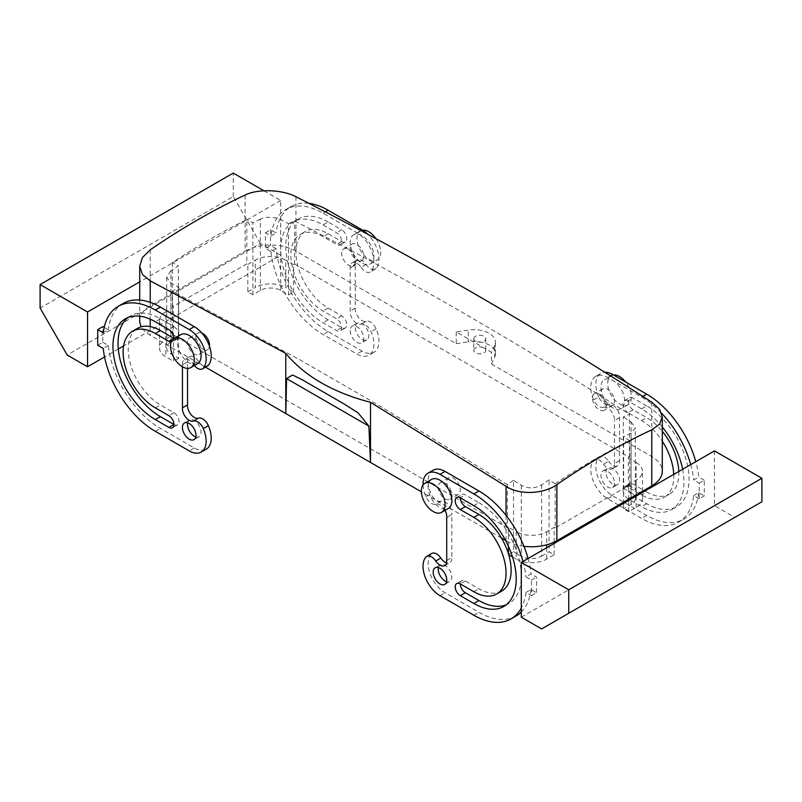 <?xml version="1.0" encoding="UTF-8"?>
<svg xmlns="http://www.w3.org/2000/svg" width="802" height="802" viewBox="0 0 802 802"><rect width="100%" height="100%" fill="white"/><g stroke="black" fill="none" stroke-linecap="round" stroke-linejoin="round"><path stroke-width="0.6" stroke-dasharray="4.01 3.01" d="M431.586 479.406A16.772 9.684 -120 0 0 429.561 494.493A16.772 9.684 -120 0 0 435.646 504.187A16.772 9.684 -120 0 0 444.288 509.18A16.772 9.684 -120 0 0 448.358 508.458M459.476 485.791A9.584 5.534 -120 0 0 448.729 477.802A9.584 5.534 -120 0 0 447.576 486.423A9.584 5.534 -120 0 0 458.313 494.403A9.584 5.534 -120 0 0 459.476 485.791M438.273 487.085A9.584 5.534 -120 0 0 439.105 491.315A9.584 5.534 -120 0 0 449.842 499.295A9.584 5.534 -120 0 0 451.827 494.914A9.584 5.534 -120 0 0 451.005 490.684A9.584 5.534 -120 0 0 440.258 482.694A9.584 5.534 -120 0 0 438.273 487.085M423.035 484.909A23.96 13.835 60 0 0 425.902 496.699A9.584 5.534 60 0 0 435.646 504.187A9.584 5.534 -120 0 0 435.747 504.157L440.829 501.22A9.584 5.534 60 0 1 447.997 504.428A9.584 5.534 60 0 1 451.827 513.691A9.584 5.534 60 0 1 451.797 514.453L446.714 517.39M445.01 510.393A9.584 5.534 60 0 0 444.288 509.18A9.584 5.534 -120 0 0 435.747 504.157M605.189 401.662A9.584 5.534 -120 0 0 594.452 393.682A9.584 5.534 -120 0 0 593.29 402.293A9.584 5.534 -120 0 0 604.036 410.283A9.584 5.534 -120 0 0 605.189 401.662M613.66 396.769A9.584 5.534 -120 0 0 602.924 388.79A9.584 5.534 -120 0 0 600.939 393.17A9.584 5.534 -120 0 0 601.761 397.401A9.584 5.534 -120 0 0 612.507 405.391A9.584 5.534 -120 0 0 614.492 401A9.584 5.534 -120 0 0 613.66 396.769M623.204 393.592A16.772 9.684 -120 0 0 604.407 379.627A16.772 9.684 -120 0 0 602.382 394.704A16.772 9.684 -120 0 0 608.467 404.408A16.772 9.684 -120 0 0 617.119 409.401A16.772 9.684 -120 0 0 621.179 408.679A16.772 9.684 -120 0 0 623.204 393.592M613.46 374.975A16.772 9.684 -120 0 0 611.184 375.717A16.772 9.684 -120 0 0 609.169 390.795A16.772 9.684 -120 0 0 627.956 404.769A16.772 9.684 -120 0 0 629.981 389.682A16.772 9.684 -120 0 0 625.68 382.023M619.535 460.649L614.452 463.586A9.584 5.534 60 0 1 614.492 464.388A9.584 5.534 60 0 1 612.507 468.779L617.59 465.842A9.584 5.534 60 0 0 619.575 461.451A9.584 5.534 60 0 0 619.535 460.649L619.535 417.611A9.584 5.534 60 0 0 619.575 416.85A9.584 5.534 60 0 0 617.119 409.401A9.584 5.534 -120 0 0 608.578 404.378L603.495 407.306A9.584 5.534 60 0 1 593.64 399.857A23.96 13.835 60 0 1 595.736 376.338A23.96 13.835 60 0 1 607.716 377.521L641.6 397.09A74.285 42.887 60 0 1 661.67 413.271M593.64 399.857L598.723 396.92A9.584 5.534 60 0 0 608.467 404.408A9.584 5.534 -120 0 0 608.578 404.378M197.593 363.677A16.772 9.684 60 0 1 193.533 364.399A16.772 9.684 60 0 1 184.881 359.416A16.772 9.684 60 0 1 178.796 336.579A16.772 9.684 60 0 1 180.821 334.624M209.472 346.294A9.584 5.534 60 0 1 208.71 348.509A9.584 5.534 60 0 1 207.548 349.632A9.584 5.534 60 0 1 198.695 345.251A9.584 5.534 60 0 1 196.811 334.143A9.584 5.534 60 0 1 197.964 333.03A9.584 5.534 60 0 1 201.813 333.03M188.34 339.035A9.584 5.534 60 0 1 189.493 337.923A9.584 5.534 60 0 1 196.881 340.489A9.584 5.534 60 0 1 201.061 350.133A9.584 5.534 60 0 1 200.239 353.401A9.584 5.534 60 0 1 199.076 354.514A9.584 5.534 60 0 1 191.698 351.948A9.584 5.534 60 0 1 187.508 342.304A9.584 5.534 60 0 1 188.34 339.035M194.375 365.532A9.584 5.534 -120 0 1 193.533 364.399A9.584 5.534 -120 0 1 193.422 364.248A9.584 5.534 -120 0 0 184.881 359.416A9.584 5.534 -120 0 0 184.41 359.637A9.584 5.534 -120 0 0 182.425 364.018A9.584 5.534 -120 0 0 182.465 364.82L187.548 361.892L182.465 364.82M342.524 250.013A9.584 5.534 60 0 1 343.687 248.901A9.584 5.534 60 0 1 352.539 253.282A9.584 5.534 60 0 1 354.424 264.389A9.584 5.534 60 0 1 353.271 265.502A9.584 5.534 60 0 1 344.409 261.121A9.584 5.534 60 0 1 342.524 250.013M363.727 256.219A9.584 5.534 60 0 1 362.895 259.497A9.584 5.534 60 0 1 361.742 260.61A9.584 5.534 60 0 1 354.354 258.043A9.584 5.534 60 0 1 350.173 248.399A9.584 5.534 60 0 1 350.995 245.121A9.584 5.534 60 0 1 352.158 244.008A9.584 5.534 60 0 1 359.537 246.575A9.584 5.534 60 0 1 363.727 256.219M375.998 238.725A16.772 9.684 60 0 1 379.216 258.033A16.772 9.684 60 0 1 377.191 259.988A16.772 9.684 60 0 1 361.702 252.319A16.772 9.684 60 0 1 358.394 232.881A16.772 9.684 60 0 1 360.419 230.936A16.772 9.684 60 0 1 362.674 230.194M351.617 236.801A16.772 9.684 60 0 1 353.642 234.846A16.772 9.684 60 0 1 369.141 242.515A16.772 9.684 60 0 1 372.439 261.953A16.772 9.684 60 0 1 370.414 263.898A16.772 9.684 60 0 1 366.354 264.62A16.772 9.684 60 0 1 357.712 259.627A16.772 9.684 60 0 1 351.617 236.801M276.058 248.65L270.535 245.462L265.452 248.399L270.976 251.587L276.058 248.65A74.285 42.887 -120 0 0 328.138 331.547L362.033 351.116A23.96 13.835 -120 0 0 374.013 352.299A23.96 13.835 -120 0 0 376.098 328.77A9.584 5.534 -120 0 0 366.253 321.321A9.584 5.534 -120 0 1 359.085 318.113A9.584 5.534 -120 0 1 355.256 308.85A9.584 5.534 -120 0 1 355.286 308.088L355.286 265.041A9.584 5.534 -120 0 1 355.256 264.239A9.584 5.534 -120 0 1 357.241 259.858A9.584 5.534 -120 0 1 357.712 259.627A9.584 5.534 -120 0 1 366.253 264.47A9.584 5.534 -120 0 0 366.354 264.62A9.584 5.534 -120 0 0 375.266 269.091A9.584 5.534 -120 0 0 376.098 268.399A23.96 13.835 -120 0 0 367.797 234.304M473.802 338.685A5.995 3.459 0 0 1 478.102 335.366A5.995 3.459 180 0 1 485.781 338.685A5.995 3.459 180 0 1 481.471 342.003A5.995 3.459 0 0 1 473.802 338.685L473.802 350.424A5.995 3.459 180 0 1 478.102 347.106A5.995 3.459 180 0 1 485.781 350.424A5.995 3.459 180 0 1 481.471 353.742A5.995 3.459 180 0 1 473.802 350.424M494.694 345.331L491.466 352.278L456.248 331.948L468.278 330.083A21.564 12.451 0 0 1 495.425 342.113A21.564 12.451 0 0 1 494.694 345.331L494.694 357.07L491.466 364.018L491.466 352.278M494.694 357.07A21.564 12.451 0 0 0 495.425 353.852A21.564 12.451 0 0 0 468.278 341.822L468.278 330.083M245.121 195.046L245.121 251.136A35.94 20.752 180 0 1 295.948 251.136L456.248 343.687L456.248 331.948M456.248 343.687L468.278 341.822M491.466 364.018L651.765 456.559A35.94 20.752 180 0 1 662.292 471.235M205.442 367.136L150.235 335.266A35.94 20.752 180 0 1 141.342 326.775M172.26 262.685L172.26 306.895L246.815 263.848L246.815 219.638C221.964 231.798 197.112 246.154 172.26 262.685L178.365 265.763L170.906 270.785L170.906 342.113L178.365 337.802L178.365 265.763M260.369 290.464L260.369 219.136C267.076 216.57 273.853 216.73 280.7 219.638L288.489 223.618L288.489 294.956L280.7 290.464A14.376 8.301 0 0 0 260.369 290.464L252.911 294.765L247.828 291.828L247.828 264.439L246.815 263.848M252.911 294.765L252.911 222.725L246.815 219.638M628.387 457.932L629.4 457.351L629.4 414.233L623.304 416.92L623.304 488.258L628.387 485.32L628.387 457.932L636.176 462.433L636.176 489.822L628.387 485.32M628.718 499.215L628.718 484.348L636.176 480.037A21.564 12.451 0 0 0 642.492 471.235A21.564 12.451 0 0 0 636.176 462.433M628.718 500.388L628.718 511.736L636.176 507.435A21.564 12.451 0 0 0 642.492 498.623A21.564 12.451 0 0 0 636.176 489.822M629.74 484.929L629.74 440.719C604.888 452.879 580.036 467.235 555.184 483.756L555.184 527.977L629.74 484.929L628.718 484.348M629.74 440.719L623.635 436.759L623.635 502.152M628.718 511.736L623.635 508.799L623.635 503.325M555.184 483.756L549.089 479.796L541.631 484.829C534.924 488.689 528.147 488.849 521.3 485.32L513.511 480.308L513.511 551.646L508.418 554.583L508.418 553.741M508.418 546.262L508.418 527.195L516.217 531.696L516.217 559.084A21.564 12.451 0 0 0 546.713 559.084L554.172 554.784L549.089 551.846L549.089 479.796M513.511 480.308L507.405 484.669L507.405 527.776L508.418 527.195M173.613 333.893L165.824 329.391A21.564 12.451 180 0 1 159.508 320.589A21.564 12.451 180 0 1 165.824 311.788L165.824 339.176A21.564 12.451 180 0 0 159.508 347.978A21.564 12.451 180 0 0 165.824 356.78L173.613 361.281L173.613 333.893L172.6 334.484L172.6 291.367L178.696 287.016L170.906 283.026L166.696 277.271L170.906 270.785M165.824 339.176L173.282 334.875L173.282 307.477L165.824 311.788M260.369 219.136L252.911 222.725M288.489 223.618L294.595 220.941C406.193 278.214 517.801 342.644 629.4 414.233M623.304 488.258L631.094 492.759L631.094 421.932L623.304 416.92M631.094 421.932L635.304 427.917L631.094 433.18L623.635 436.759M507.405 484.669L380.359 406.263L299.647 359.657L172.6 291.367M631.094 492.759A14.376 8.301 0 0 1 635.304 498.623A14.376 8.301 0 0 1 631.094 504.498L623.635 508.799M541.631 484.829L541.631 556.147A14.376 8.301 180 0 1 521.3 556.147L513.511 551.646M541.631 556.147L549.089 551.846M178.696 287.016L178.696 358.354L170.906 353.852A14.376 8.301 180 0 1 166.696 347.978A14.376 8.301 180 0 1 170.906 342.113M173.282 334.875L178.365 337.802M178.696 358.354L173.613 361.281M512.528 556.959L516.217 559.084M247.828 291.828L255.287 287.527L255.287 260.139A21.564 12.451 0 0 1 285.783 260.139L285.783 287.527A21.564 12.451 0 0 0 255.287 287.527M288.489 294.956L293.582 292.028L285.783 287.527M173.282 307.477L172.26 306.895M507.405 527.776L172.6 334.484M554.172 542.102L554.172 527.385L546.713 531.696A21.564 12.451 180 0 1 516.217 531.696M554.172 554.784L554.172 543.435M555.184 527.977L554.172 527.385M293.582 292.028L293.582 264.63L294.595 264.048L629.4 457.351M294.595 264.048L294.595 220.941M293.582 264.63L285.783 260.139M247.828 264.439L255.287 260.139M139.708 320.589A35.94 20.752 180 0 1 150.235 305.913L245.121 251.136M523.927 546.312A35.94 20.752 180 0 1 506.052 540.688L505.531 540.388M501.42 538.022L421.351 491.786M531.465 595.665L536.548 592.738L531.024 589.55L525.942 592.477L531.465 595.665L531.465 580.016L525.942 576.828L531.024 573.891L536.548 577.079L536.548 592.738M531.465 580.016L536.548 577.079M714.462 450.894L714.462 505.671L734.792 517.41L761.9 501.761M521.3 617.189L714.462 505.671M699.204 483.175L704.296 480.238L704.296 495.887L699.204 498.824L699.204 483.175L693.69 479.987L698.773 477.05A74.285 42.887 60 0 0 695.795 461.661M618.553 505.08L607.716 498.824A23.96 13.835 60 0 1 592.758 479.837A23.96 13.835 60 0 1 593.64 460.238A9.584 5.534 60 0 1 594.472 459.546A9.584 5.534 60 0 1 603.495 464.157L608.578 461.23A9.584 5.534 60 0 0 599.555 456.609L594.472 459.546M699.204 498.824L693.69 495.636A74.285 42.887 60 0 1 678.743 522.072A74.285 42.887 60 0 1 641.6 518.393L619.575 505.671M690.712 464.599A74.285 42.887 60 0 1 693.69 479.987M603.495 407.306A9.584 5.534 60 0 1 610.653 410.514A9.584 5.534 60 0 1 614.492 419.777A9.584 5.534 60 0 1 614.452 420.549L619.535 417.611M614.452 463.586L614.452 420.549M612.507 468.779A9.584 5.534 60 0 1 603.495 464.157M614.492 483.175A9.584 5.534 60 0 1 612.507 487.556A9.584 5.534 60 0 1 605.119 484.989A9.584 5.534 60 0 1 600.939 475.345A9.584 5.534 60 0 1 602.924 470.954A9.584 5.534 60 0 1 610.302 473.531A9.584 5.534 60 0 1 614.492 483.175M662.292 427.005A59.909 34.586 60 0 0 641.6 408.83L628.046 401L633.129 398.063A7.188 4.15 60 0 0 629.53 397.712A7.188 4.15 60 0 0 628.427 403.466A7.188 4.15 60 0 0 633.129 409.802L646.683 417.631A45.524 26.286 60 0 1 662.292 431.306M682.632 469.27A59.909 34.586 60 0 1 671.555 509.621A59.909 34.586 60 0 1 641.6 506.653L628.046 498.824A7.188 4.15 60 0 1 623.344 492.488A7.188 4.15 60 0 1 624.447 486.734A7.188 4.15 60 0 1 628.046 487.085L641.6 494.914A45.524 26.286 60 0 0 664.367 497.17L669.449 494.232A45.524 26.286 60 0 1 646.683 491.977L641.6 494.914M633.129 409.802L628.046 412.739L641.6 420.569A45.524 26.286 60 0 1 662.292 441.21M673.75 474.393A45.524 26.286 60 0 1 664.367 497.17M628.046 412.739A7.188 4.15 60 0 1 623.344 406.403A7.188 4.15 60 0 1 624.447 400.639A7.188 4.15 60 0 1 628.046 401M598.723 396.92A23.96 13.835 60 0 1 600.818 373.401A23.96 13.835 60 0 1 604.828 372.288M704.296 480.238L698.773 477.05M693.69 495.636L698.773 492.699L704.296 495.887M698.773 492.699A74.285 42.887 60 0 1 683.825 519.135A74.285 42.887 60 0 1 646.683 515.455L612.798 495.887A23.96 13.835 60 0 1 597.851 476.899A23.96 13.835 60 0 1 598.723 457.3A9.584 5.534 60 0 1 599.555 456.609M617.59 465.842A9.584 5.534 60 0 1 608.578 461.23M606.021 472.408A9.584 5.534 60 0 1 608.006 468.027A9.584 5.534 60 0 1 615.385 470.594A9.584 5.534 60 0 1 619.575 480.238A9.584 5.534 60 0 1 617.59 484.629A9.584 5.534 60 0 1 610.202 482.062A9.584 5.534 60 0 1 606.021 472.408M678.833 471.456A45.524 26.286 60 0 1 669.449 494.232M641.6 408.83L646.683 405.892A59.909 34.586 60 0 1 685.82 458.684A59.909 34.586 60 0 1 676.637 506.684A59.909 34.586 60 0 1 646.683 503.716L633.129 495.887A7.188 4.15 60 0 1 628.427 489.551A7.188 4.15 60 0 1 629.53 483.796A7.188 4.15 60 0 1 633.129 484.147L646.683 491.977M646.683 405.892L633.129 398.063M619.575 417.631L614.492 420.569M619.575 460.669L614.492 463.606M541.631 628.928L734.792 517.41M473.862 505.671L478.944 502.734L465.391 494.914A7.188 4.15 60 0 0 461.792 494.553A7.188 4.15 60 0 0 460.298 497.841L465.391 494.914M478.944 502.734A59.909 34.586 60 0 1 518.072 555.525A59.909 34.586 60 0 1 508.889 603.525A59.909 34.586 60 0 1 506.242 604.808M525.942 592.477A74.285 42.887 60 0 1 521.3 608.006M531.024 589.55A74.285 42.887 60 0 1 521.3 611.966M516.077 615.976A74.285 42.887 60 0 1 478.944 612.297L445.05 592.738A23.96 13.835 60 0 1 430.103 573.751A23.96 13.835 60 0 1 430.985 554.152A9.584 5.534 60 0 1 431.817 553.46M446.744 560.418L451.797 557.5A9.584 5.534 60 0 1 451.827 558.302A9.584 5.534 60 0 1 449.842 562.683A9.584 5.534 60 0 1 446.574 562.894M446.744 560.448L451.827 557.52L451.797 514.453M446.744 517.41L451.827 514.473M440.829 501.22A9.584 5.534 60 0 1 430.985 493.771A23.96 13.835 60 0 1 433.07 470.243M528.057 558.503A74.285 42.887 60 0 1 531.024 573.891M522.974 561.44A74.285 42.887 60 0 1 525.942 576.828M501.701 591.074A45.524 26.286 60 0 1 478.944 588.818L465.391 580.999A7.188 4.15 60 0 0 461.792 580.638A7.188 4.15 60 0 0 460.298 583.926L465.391 580.999M438.453 567.595A9.584 5.534 60 0 1 440.258 564.869A9.584 5.534 60 0 1 447.646 567.435A9.584 5.534 60 0 1 451.827 577.079A9.584 5.534 60 0 1 449.842 581.47A9.584 5.534 60 0 1 446.574 581.671M265.452 232.74L270.535 229.813L276.058 233.001L270.976 235.928L265.452 232.74L265.452 248.399M263.958 190.796L280.7 200.46L280.7 255.247L123.608 345.943M118.315 349L104.551 356.94M280.7 200.46L139.708 281.863M270.535 229.813L270.535 245.462M97.704 345.241L102.796 342.304L102.796 326.655M102.796 342.304L108.31 345.492A74.285 42.887 -120 0 0 160.4 428.388L194.285 447.957A23.96 13.835 -120 0 0 206.264 449.14M104.15 327.437L108.31 329.843L103.227 332.78M123.257 303.407A74.285 42.887 -120 0 0 108.31 329.843M193.422 364.248L198.505 361.311A9.584 5.534 -120 0 0 207.528 365.933M198.505 361.311A9.584 5.534 -120 0 0 189.493 356.7A9.584 5.534 -120 0 0 187.508 361.09A9.584 5.534 -120 0 0 187.548 361.892M187.508 368.379L187.508 361.872M195.808 436.9A9.584 5.534 -120 0 0 199.076 436.689A9.584 5.534 -120 0 0 201.061 432.308A9.584 5.534 -120 0 0 196.881 422.654A9.584 5.534 -120 0 0 189.493 420.088A9.584 5.534 -120 0 0 187.678 422.824M128.019 317.512A59.909 34.586 -120 0 1 130.445 315.858A59.909 34.586 -120 0 1 160.4 318.825L173.954 326.655L168.871 329.592M173.954 424.479A7.188 4.15 -120 0 0 177.553 424.829A7.188 4.15 -120 0 0 178.656 419.075A7.188 4.15 -120 0 0 173.954 412.739L160.4 404.91A45.524 26.286 -120 0 1 130.656 364.79A45.524 26.286 -120 0 1 137.633 328.309M173.954 338.394A7.188 4.15 -120 0 0 177.553 338.745A7.188 4.15 -120 0 0 178.656 332.99A7.188 4.15 -120 0 0 173.954 326.655M182.425 366.765L182.425 364.81M171.257 342.023A7.188 4.15 -120 0 0 172.47 341.682A7.188 4.15 -120 0 0 173.954 338.594M108.31 345.492L103.227 348.429M280.7 255.247L260.369 243.507L67.208 355.025M260.369 243.507L233.262 196.55L40.1 308.068M233.262 196.55L233.262 173.072M323.056 224.921L336.609 232.74A7.188 4.15 -120 0 1 341.311 239.076A7.188 4.15 -120 0 1 340.208 244.841A7.188 4.15 -120 0 1 336.609 244.48L323.056 236.66A45.524 26.286 -120 0 0 300.299 234.405A45.524 26.286 -120 0 0 293.321 270.886A45.524 26.286 -120 0 0 323.056 311.006L336.609 318.825A7.188 4.15 -120 0 1 341.311 325.161A7.188 4.15 -120 0 1 340.208 330.925A7.188 4.15 -120 0 1 336.609 330.564L323.056 322.745A59.909 34.586 -120 0 1 283.928 269.953A59.909 34.586 -120 0 1 293.111 221.953A59.909 34.586 -120 0 1 323.056 224.921L328.138 221.984L341.702 229.813L336.609 232.74M328.138 221.984A59.909 34.586 -120 0 0 298.194 219.016A59.909 34.586 -120 0 0 289.011 267.016A59.909 34.586 -120 0 0 328.138 319.808L341.702 327.637A7.188 4.15 -120 0 0 345.291 327.988A7.188 4.15 -120 0 0 346.394 322.234A7.188 4.15 -120 0 0 341.702 315.898L328.138 308.068A45.524 26.286 -120 0 1 298.404 267.948A45.524 26.286 -120 0 1 305.382 231.467A45.524 26.286 -120 0 1 328.138 233.723L341.702 241.552A7.188 4.15 -120 0 0 345.291 241.903A7.188 4.15 -120 0 0 346.394 236.139A7.188 4.15 -120 0 0 341.702 229.813M270.976 251.587A74.285 42.887 -120 0 0 323.056 334.484L356.95 354.043A23.96 13.835 -120 0 0 368.93 355.236A23.96 13.835 -120 0 0 371.015 331.707A9.584 5.534 -120 0 0 361.171 324.259A9.584 5.534 -120 0 1 354.003 321.051A9.584 5.534 -120 0 1 350.173 311.788A9.584 5.534 -120 0 1 350.203 311.026L350.173 267.958L355.286 265.041M355.286 308.088L350.203 311.026M355.256 308.068L350.173 311.006M355.256 265.021L350.173 267.958M366.253 264.47L361.171 267.407A9.584 5.534 -120 0 0 352.158 262.785A9.584 5.534 -120 0 0 350.173 267.176A9.584 5.534 -120 0 0 350.203 267.978M361.171 267.407A9.584 5.534 -120 0 0 370.183 272.018A9.584 5.534 -120 0 0 371.015 271.327A23.96 13.835 -120 0 0 371.897 251.728A23.96 13.835 -120 0 0 356.95 232.74L323.056 213.182A74.285 42.887 -120 0 0 285.923 209.502A74.285 42.887 -120 0 0 270.976 235.928M308.87 203.347A74.285 42.887 -120 0 0 291.006 206.565A74.285 42.887 -120 0 0 276.058 233.001M355.256 327.637A9.584 5.534 -120 0 0 359.436 337.281A9.584 5.534 -120 0 0 366.825 339.847A9.584 5.534 -120 0 0 368.81 335.457A9.584 5.534 -120 0 0 364.619 325.812A9.584 5.534 -120 0 0 357.241 323.246A9.584 5.534 -120 0 0 355.256 327.637M350.173 330.564A9.584 5.534 -120 0 0 354.354 340.218A9.584 5.534 -120 0 0 361.742 342.785A9.584 5.534 -120 0 0 363.727 338.394A9.584 5.534 -120 0 0 359.537 328.75A9.584 5.534 -120 0 0 352.158 326.183A9.584 5.534 -120 0 0 350.173 330.564M295.948 196.731L295.948 251.136M651.765 402.163L651.765 456.559M150.235 302.364L150.235 319.186M150.235 326.604L150.235 335.266M636.176 507.435L636.176 496.087M636.176 494.914L636.176 480.037M165.824 329.391L165.824 356.78M521.3 485.32L521.3 556.147M631.094 504.498L631.094 433.18M280.7 290.464L280.7 219.638M170.906 283.026L170.906 353.852M546.713 531.696L546.713 544.809M546.713 547.736L546.713 559.084M150.235 249.823L150.235 305.913M506.052 515.355L506.052 540.688M628.046 487.085L633.129 484.147M628.046 498.824L633.129 495.887M641.6 420.569L646.683 417.631M641.6 397.09L642.803 396.388M610.553 375.887L607.716 377.521M598.723 457.3L593.64 460.238M607.716 498.824L612.798 495.887M646.683 515.455L641.6 518.393M646.683 503.716L641.6 506.653M473.862 615.234L478.944 612.297M439.967 595.665L445.05 592.738M425.902 557.079L430.985 554.152M425.902 496.699L430.985 493.771M473.862 591.756L478.944 588.818M173.954 412.739L168.871 415.677M155.317 407.847L160.4 404.91M194.285 447.957L189.202 450.894M155.317 431.326L160.4 428.388M160.4 318.825L155.317 321.762M341.702 241.552L336.609 244.48M328.138 319.808L323.056 322.745M328.138 233.723L323.056 236.66M328.138 331.547L323.056 334.484M362.033 351.116L356.95 354.043M376.098 328.77L371.015 331.707M366.253 321.321L361.171 324.259M376.098 268.399L371.015 271.327M360.76 230.545L356.95 232.74M325.341 211.858L323.056 213.182M328.138 308.068L323.056 311.006M341.702 315.898L336.609 318.825M341.702 327.637L336.609 330.564M448.729 477.802L440.258 482.694M458.313 494.403L449.842 499.295M602.924 388.79L594.452 393.682M612.507 405.391L604.036 410.283M611.184 375.717L604.407 379.627M627.956 404.769L621.179 408.679M189.493 337.923L197.964 333.03M199.076 354.514L207.548 349.632M343.687 248.901L352.158 244.008M353.271 265.502L361.742 260.61M353.642 234.846L360.419 230.936M370.414 263.898L377.191 259.988M485.781 338.685L485.781 350.424M495.425 353.852L495.425 342.113M642.492 498.623L642.492 492.438M642.492 491.265L642.492 471.235M159.508 320.589L159.508 347.978M635.304 498.623L635.304 427.917M166.696 277.271L166.696 347.978M302.244 379.777L343.306 403.486M139.708 300.048L139.708 316.188M602.924 470.954L608.006 468.027M612.507 487.556L617.59 484.629M624.447 486.734L629.53 483.796M595.736 376.338L600.818 373.401M678.743 522.072L683.825 519.135M624.447 400.639L629.53 397.712M671.555 509.621L676.637 506.684M456.709 497.491L461.792 494.553M503.806 606.462L508.889 603.525M444.759 565.621L449.842 562.683M456.709 583.575L461.792 580.638M444.759 584.407L449.842 581.47M435.175 567.806L440.258 564.869M189.493 420.088L184.41 423.025M199.076 436.689L193.994 439.626M177.553 424.829L172.47 427.767M189.493 356.7L184.41 359.637M177.553 338.745L172.47 341.682M130.445 315.858L125.363 318.795M345.291 241.903L340.208 244.841M298.194 219.016L293.111 221.953M374.013 352.299L368.93 355.236M357.241 259.858L352.158 262.785M375.266 269.091L370.183 272.018M291.006 206.565L285.923 209.502M305.382 231.467L300.299 234.405M345.291 327.988L340.208 330.925M366.825 339.847L361.742 342.785M357.241 323.246L352.158 326.183"/><path stroke-width="1.2" d="M443.606 497.29A16.772 9.684 -120 0 0 424.809 483.315A16.772 9.684 -120 0 0 422.784 498.403A16.772 9.684 -120 0 0 441.581 512.368A16.772 9.684 -120 0 0 443.606 497.29M441.581 512.368L448.358 508.458A16.772 9.684 -120 0 0 450.383 493.37A16.772 9.684 -120 0 0 431.586 479.406L424.809 483.315M625.68 382.023A16.772 9.684 -120 0 0 613.46 374.975M174.044 338.544L180.821 334.624A16.772 9.684 60 0 1 196.31 342.294A16.772 9.684 60 0 1 199.618 361.732A16.772 9.684 60 0 1 197.593 363.677L190.816 367.597A16.772 9.684 60 0 1 175.317 359.928A16.772 9.684 60 0 1 172.019 340.489A16.772 9.684 60 0 1 174.044 338.544A16.772 9.684 60 0 1 189.533 346.203A16.772 9.684 60 0 1 192.831 365.642A16.772 9.684 60 0 1 190.816 367.597M201.813 333.03A9.584 5.534 60 0 1 209.472 346.294M362.674 230.194A16.772 9.684 60 0 1 375.998 238.725M286.595 378.594L368.87 426.103L358.003 412.769L343.306 403.486L302.244 379.777L292.56 374.985L286.595 378.594L285.783 413.521L285.783 353.401L150.235 280.86L142.435 274.484L139.708 266.284L142.445 257.572L150.235 249.823A709.259 409.491 -60 0 1 245.121 195.046C258.244 188.52 282.665 189.643 295.948 196.731C414.554 257.131 533.16 325.612 651.765 402.163L659.565 409.261L662.292 416.93L659.555 424.128L651.765 429.822L651.765 485.912L556.879 540.688A35.94 20.752 180 0 1 523.927 546.312M285.783 353.401C304.74 376.228 332.98 392.539 370.504 402.313L506.052 486.293C519.335 495.355 543.756 494.092 556.879 484.598A709.259 409.491 -60 0 1 651.765 429.822M368.87 426.103L370.504 462.433L205.442 367.136M421.351 491.786L370.504 462.433L370.504 402.313M628.718 500.388L628.718 499.215M623.635 503.325L623.635 502.152M508.418 553.741L508.418 546.262M508.729 554.763L512.528 556.959M554.172 543.435L554.172 542.102M141.342 326.775A35.94 20.752 180 0 1 139.708 320.589L139.708 316.188M505.531 540.388L501.42 538.022M662.292 416.93L662.292 471.235A35.94 20.752 180 0 1 651.765 485.912M521.3 562.413L521.3 617.189L541.631 628.928L761.9 501.761L761.9 478.283L714.462 450.894L521.3 562.413L568.738 589.801L761.9 478.283M619.575 505.671L618.553 505.08M661.67 413.271A74.285 42.887 60 0 1 690.712 464.599M662.292 427.005A59.909 34.586 60 0 1 682.632 469.27M662.292 441.21A45.524 26.286 60 0 1 673.75 474.393M604.828 372.288A23.96 13.835 60 0 1 612.798 374.584L646.683 394.153A74.285 42.887 60 0 1 695.795 461.661M662.292 431.306A45.524 26.286 60 0 1 678.833 471.456M568.738 613.279L568.738 589.801M460.298 595.665L473.862 603.495A59.909 34.586 60 0 0 503.806 606.462A59.909 34.586 60 0 0 512.989 558.463A59.909 34.586 60 0 0 473.862 505.671L460.298 497.841A7.188 4.15 60 0 0 456.709 497.491A7.188 4.15 60 0 0 455.606 503.245A7.188 4.15 60 0 0 460.298 509.581L473.862 517.41A45.524 26.286 60 0 1 503.596 557.53A45.524 26.286 60 0 1 496.618 594.011A45.524 26.286 60 0 1 473.862 591.756L460.298 583.926A7.188 4.15 60 0 0 456.709 583.575A7.188 4.15 60 0 0 455.606 589.33A7.188 4.15 60 0 0 460.298 595.665L465.391 592.738A7.188 4.15 60 0 1 460.298 583.926M460.298 509.581L465.391 506.653A7.188 4.15 60 0 1 460.298 497.841M506.242 604.808A59.909 34.586 60 0 1 478.944 600.558L465.391 592.738M465.391 506.653L478.944 514.473A45.524 26.286 60 0 1 508.679 554.593A45.524 26.286 60 0 1 501.701 591.074L496.618 594.011M521.3 608.006A74.285 42.887 60 0 1 510.994 618.913A74.285 42.887 60 0 1 473.862 615.234L439.967 595.665A23.96 13.835 60 0 1 425.02 576.678A23.96 13.835 60 0 1 425.902 557.079A9.584 5.534 60 0 1 426.734 556.387A9.584 5.534 60 0 1 435.747 561.009L440.829 558.072A9.584 5.534 60 0 0 431.817 553.46L426.734 556.387M521.3 611.966A74.285 42.887 60 0 1 516.077 615.976L510.994 618.913M446.574 562.894A9.584 5.534 60 0 1 440.829 558.072M446.744 560.418L446.714 560.438A9.584 5.534 60 0 1 446.744 561.24A9.584 5.534 60 0 1 444.759 565.621A9.584 5.534 60 0 1 435.747 561.009M446.714 560.438L446.714 517.39A9.584 5.534 60 0 0 446.744 516.628A9.584 5.534 60 0 0 445.01 510.393M423.035 484.909A23.96 13.835 60 0 1 427.987 473.18A23.96 13.835 60 0 1 439.967 474.363L473.862 493.932A74.285 42.887 60 0 1 522.974 561.44M427.987 473.18L433.07 470.243A23.96 13.835 60 0 1 445.05 471.436L478.944 490.994A74.285 42.887 60 0 1 528.057 558.503M446.744 580.016A9.584 5.534 60 0 1 444.759 584.407A9.584 5.534 60 0 1 437.381 581.841A9.584 5.534 60 0 1 433.19 572.187A9.584 5.534 60 0 1 435.175 567.806A9.584 5.534 60 0 1 442.564 570.372A9.584 5.534 60 0 1 446.744 580.016M446.574 581.671A9.584 5.534 60 0 1 438.273 569.26A9.584 5.534 60 0 1 438.453 567.595M87.538 311.978L87.538 366.765L67.208 355.025L40.1 308.068L40.1 284.59L87.538 311.978L139.708 281.863M123.608 345.943L118.315 349M104.551 356.94L87.538 366.765M104.15 327.437L102.796 326.655L97.704 329.592L97.704 345.241L103.227 348.429A74.285 42.887 -120 0 0 155.317 431.326L189.202 450.894A23.96 13.835 -120 0 0 201.182 452.077A23.96 13.835 -120 0 0 203.277 428.559A9.584 5.534 -120 0 0 193.422 421.1A9.584 5.534 -120 0 1 186.264 417.892A9.584 5.534 -120 0 1 182.425 408.629A9.584 5.534 -120 0 1 182.465 407.867L182.425 366.765M201.182 452.077L206.264 449.14A23.96 13.835 -120 0 0 208.36 425.621A9.584 5.534 -120 0 0 198.505 418.173L193.422 421.1M194.375 365.532A9.584 5.534 -120 0 0 202.445 368.87L207.528 365.933A9.584 5.534 -120 0 0 208.36 365.241A23.96 13.835 -120 0 0 209.242 345.642A23.96 13.835 -120 0 0 194.285 326.655L160.4 307.086A74.285 42.887 -120 0 0 123.257 303.407L118.175 306.344A74.285 42.887 -120 0 0 103.227 332.78L97.704 329.592M182.465 407.867L187.548 404.93L187.508 368.379M187.548 404.93A9.584 5.534 -120 0 0 187.508 405.692A9.584 5.534 -120 0 0 191.347 414.955A9.584 5.534 -120 0 0 198.505 418.173M187.678 422.824A9.584 5.534 -120 0 0 187.508 424.479A9.584 5.534 -120 0 0 195.808 436.9M128.019 317.512A59.909 34.586 -120 0 0 121.984 366.183A59.909 34.586 -120 0 0 160.4 416.649L173.954 424.479L168.871 427.416A7.188 4.15 -120 0 0 172.47 427.767A7.188 4.15 -120 0 0 173.573 422.012A7.188 4.15 -120 0 0 168.871 415.677L155.317 407.847A45.524 26.286 -120 0 1 125.573 367.727A45.524 26.286 -120 0 1 132.551 331.246A45.524 26.286 -120 0 1 155.317 333.502L168.871 341.331A7.188 4.15 -120 0 0 171.257 342.023M168.871 341.331L173.954 338.394L160.4 330.564A45.524 26.286 -120 0 0 137.633 328.309L132.551 331.246M202.445 368.87A9.584 5.534 -120 0 0 203.277 368.178A23.96 13.835 -120 0 0 204.149 348.579A23.96 13.835 -120 0 0 189.202 329.592L155.317 310.023A74.285 42.887 -120 0 0 118.175 306.344M195.979 435.235A9.584 5.534 -120 0 0 191.798 425.591A9.584 5.534 -120 0 0 184.41 423.025A9.584 5.534 -120 0 0 182.425 427.416A9.584 5.534 -120 0 0 186.615 437.06A9.584 5.534 -120 0 0 193.994 439.626A9.584 5.534 -120 0 0 195.979 435.235M173.954 338.594A7.188 4.15 -120 0 0 168.871 329.592L155.317 321.762A59.909 34.586 -120 0 0 125.363 318.795A59.909 34.586 -120 0 0 116.18 366.795A59.909 34.586 -120 0 0 155.317 419.586L168.871 427.416M182.425 407.847L187.508 404.91M263.958 190.796L233.262 173.072L40.1 284.59M367.797 234.304A23.96 13.835 -120 0 0 362.033 229.813L328.138 210.244A74.285 42.887 -120 0 0 308.87 203.347M150.235 280.86L150.235 302.364M150.235 319.186L150.235 326.604M556.879 484.598L556.879 540.688M636.176 496.087L636.176 494.914M546.713 544.809L546.713 547.736M506.052 486.293L506.052 515.355M642.803 396.388L646.683 394.153M612.798 374.584L610.553 375.887M473.862 603.495L478.944 600.558M473.862 517.41L478.944 514.473M439.967 474.363L445.05 471.436M473.862 493.932L478.944 490.994M160.4 330.564L155.317 333.502M160.4 307.086L155.317 310.023M189.202 329.592L194.285 326.655M208.36 365.241L203.277 368.178M203.277 428.559L208.36 425.621M155.317 419.586L160.4 416.649M362.033 229.813L360.76 230.545M328.138 210.244L325.341 211.858M642.492 492.438L642.492 491.265M139.708 266.284L139.708 300.048"/></g></svg>
